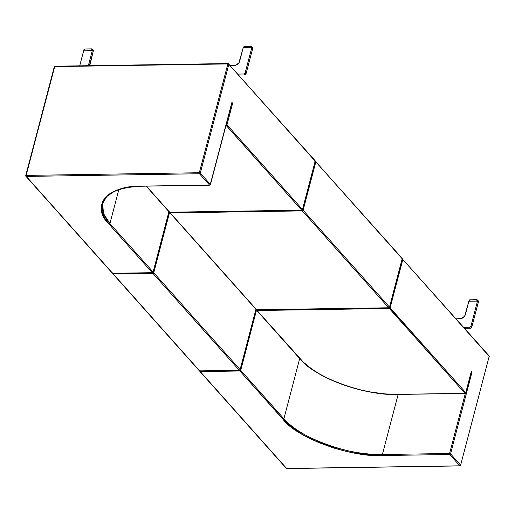 <?xml version="1.0" encoding="UTF-8"?>
<svg xmlns="http://www.w3.org/2000/svg" width="515" height="515" viewBox="0 0 515 515"><rect width="100%" height="100%" fill="white"/><g stroke="black" fill="none" stroke-linecap="round" stroke-linejoin="round"><path stroke-width="0.77" d="M476.871 301.127L469.487 301.172L476.871 301.127L477.096 300.258L476.871 301.127L469.461 301.011L476.813 301.056L469.461 301.011L469.693 299.878L477.019 299.769L476.781 300.902L477.077 299.698L477.585 300.251L477.07 299.698L469.751 299.807L469.455 301.056L476.871 301.127M477.045 299.711L469.777 299.827M477.096 300.258L477.74 300.251L470.871 326.368L469.802 327.231L463.661 327.347L469.583 327.25L470.446 328.216A1.236 0.933 -41.7 0 0 471.804 327.122L470.942 326.156L477.74 300.251L477.096 300.258M456.097 318.862L461.736 318.444L464.685 316.075L469.126 300.38L469.59 300.374L469.126 300.38L465.444 314.414A4.944 3.747 138.3 0 1 460.004 318.798L456.097 318.862M478.602 301.217L477.74 300.251L478.602 301.217L471.804 327.122L470.942 326.156A1.236 0.933 138.3 0 1 469.583 327.25L470.446 328.216L464.517 328.306L470.659 328.19L471.727 327.334L478.602 301.217M251.101 47.856L243.724 47.901L251.101 47.856L251.326 46.994L251.101 47.856L243.692 47.747L251.043 47.792L243.692 47.747L243.93 46.614L251.249 46.498L251.017 47.631L251.314 46.427L251.822 46.987L251.307 46.427L243.981 46.537L243.685 47.786L251.101 47.856M251.275 46.44L244.013 46.556M89.662 66.081L93.447 50.399L89.764 64.433A4.944 3.747 -41.7 0 0 89.623 65.688M238.754 75.042L244.895 74.926L245.964 74.063L252.833 47.947L246.035 73.851L245.179 72.885A1.236 0.933 138.3 0 1 243.82 73.986L244.677 74.945L238.754 75.042M243.827 47.11L243.357 47.116L239.681 61.15A4.944 3.747 138.3 0 1 234.235 65.534L230.334 65.592L235.973 65.18L238.915 62.804L243.357 47.116L243.827 47.11M88.947 65.695A4.944 3.747 138.3 0 1 88.908 63.467L89.764 64.433L88.908 63.467L92.591 49.434L93.447 50.399L92.591 49.434L91.94 49.446L91.715 50.309L84.306 50.2L91.715 50.309L91.94 49.446L92.591 49.434L88.908 63.467L89.005 65.856M84.441 49.562L83.977 49.569L79.709 65.836L83.977 49.569L84.441 49.562M237.898 74.076L243.82 73.986L244.677 74.945A1.236 0.933 -41.7 0 0 246.035 73.851L245.179 72.885L251.977 46.981L252.833 47.947L251.977 46.981L251.326 46.994L251.977 46.981L245.101 73.098L244.033 73.96L237.898 74.076M91.902 48.886L91.715 50.309L84.306 50.2L84.544 49.067L91.921 48.88L92.436 49.44L91.928 48.88L84.544 49.067L91.87 48.951L91.631 50.084L84.306 50.2L84.627 49.009M210.011 184.924A0.74 0.367 -90.9 0 1 209.747 185.168A0.74 0.367 -90.9 0 1 209.566 185.072L142.365 186.108A0.74 0.367 89.1 0 0 142.546 186.205A0.74 0.367 -90.9 0 1 142.365 186.108C108.053 184.962 89.777 205.916 109.103 224.237A0.74 0.56 -41.7 0 0 109.92 223.581A0.74 0.56 138.3 0 1 109.103 224.237L152.286 272.68A0.74 0.56 -41.7 0 0 153.097 272.017L109.92 223.581L103.47 213.5L102.672 203.431L106.83 196.408L115.038 190.956M146.17 186.147L169.261 212.051A0.74 0.56 -41.7 0 0 169.647 212.206L146.415 186.14L169.647 212.206L170.143 211.923M226.175 125.467A0.74 0.367 -90.9 0 1 226.034 125.203L301.681 210.172L302.498 209.515L301.681 210.172L226.175 125.467L226.986 124.81A0.74 0.56 138.3 0 1 226.175 125.467M152.73 272.525A0.74 0.367 -90.9 0 1 152.466 272.77A0.74 0.367 -90.9 0 1 152.286 272.68A0.74 0.56 -41.7 0 0 153.097 272.017L168.926 211.678L153.097 272.017L109.92 223.581L118.804 189.732L109.92 223.581A75.415 32.451 14.7 0 1 102.672 203.431C106.116 192.777 119.409 187.035 142.546 186.205A0.74 0.367 89.1 0 0 142.726 186.102M112.173 272.647L112.65 273.285L152.286 272.68L109.103 224.237L104.191 217.472L101.584 210.506L101.474 205.408L103.09 200.618L106.457 196.337L109.618 193.84L115.592 190.724L122.776 188.413L130.842 186.913L142.365 186.108L209.566 185.072L199.466 173.748L26.297 176.413L25.821 175.776L26.143 175.403L26.297 176.413L25.821 175.776L26.143 175.403A0.74 0.367 89.1 0 0 26.297 176.413L112.65 273.285L113.145 273.002L113.294 274.012L112.817 273.375A0.74 0.367 89.1 0 0 113.01 273.278M169.171 211.568L169.647 212.206L301.681 210.172L169.647 212.206A0.74 0.367 89.1 0 0 169.828 212.302A0.74 0.367 89.1 0 0 170.008 212.199M26.297 176.413A0.74 0.56 138.3 0 1 25.821 175.776L26.143 175.403L199.318 172.737L26.143 175.403L54.693 66.596L227.862 63.931L199.318 172.737L200.284 173.091L228.827 64.285L227.862 63.931L199.318 172.737A0.74 0.367 -90.9 0 0 199.466 173.748L209.566 185.072A0.74 0.56 -41.7 0 0 210.378 184.415L209.747 185.168A0.74 0.367 -90.9 0 1 209.566 185.072A0.74 0.56 -41.7 0 0 210.378 184.415L200.284 173.091A0.74 0.56 138.3 0 1 199.466 173.748L199.318 172.737L200.284 173.091L199.466 173.748L26.297 176.413L112.65 273.285A0.74 0.367 89.1 0 0 112.83 273.381L112.27 273.13A0.74 0.56 -41.7 0 0 112.65 273.285L152.286 272.68A0.74 0.367 -90.9 0 0 152.466 272.77L152.897 272.384M315.096 161.491L302.498 209.515L301.681 210.172A0.74 0.56 -41.7 0 0 302.498 209.515L301.861 210.268A0.74 0.367 -90.9 0 1 301.681 210.172M226.021 124.463L226.986 124.81L232.651 103.225L231.653 103.509L232.651 103.225L231.898 102.382L210.178 184.776M26.143 175.403L54.365 66.969M302.569 209.714L315.18 161.156L302.498 209.515L226.986 124.81L232.651 103.225L231.898 102.382L210.378 184.415L200.284 173.091L228.827 64.285L315.18 161.156A0.74 0.56 -41.7 0 0 314.704 160.519M226.227 124.476L226.986 124.81L302.498 209.515M210.448 184.615L231.911 102.768M55.182 66.313A0.74 0.367 89.1 0 0 55.002 66.216A0.74 0.367 89.1 0 0 54.693 66.596L228.351 63.648L228.827 64.285L227.862 63.931L228.351 63.648L315.18 161.156A0.74 0.56 -41.7 0 0 315.09 160.674L315.251 161.356M227.862 63.931A0.74 0.367 -90.9 0 1 228.171 63.551A0.74 0.367 -90.9 0 1 228.351 63.648A0.74 0.56 138.3 0 1 228.827 64.285M286.173 467.839L286.649 468.483L459.818 465.811L449.73 454.5L449.582 453.49L382.381 454.526L398.14 394.445L382.381 454.526A0.74 0.367 89.1 0 0 382.536 455.537A0.74 0.367 -90.9 0 1 382.381 454.526C351.333 456.67 297.174 437.01 283.894 418.772A0.74 0.56 138.3 0 1 283.083 419.435C296.505 437.853 351.159 457.693 382.536 455.537L449.73 454.5A0.74 0.367 -90.9 0 1 449.582 453.49L382.381 454.526A75.435 32.464 14.7 0 1 283.894 418.772L240.717 370.337A0.74 0.56 138.3 0 1 239.906 370.993L283.083 419.435A0.74 0.56 -41.7 0 0 283.894 418.772L299.685 358.601L283.894 418.772L240.717 370.337L239.906 370.993L239.752 369.989L240.717 370.337L256.528 310.075L240.717 370.337L240.08 370.021M397.921 394.445A0.74 0.367 -90.9 0 1 397.735 394.348A0.74 0.367 89.1 0 0 397.915 394.445C363.384 395.469 316.519 378.486 299.872 358.813A0.74 0.56 -41.7 0 0 300.251 358.968L257.075 310.526A0.74 0.56 138.3 0 1 256.599 309.888L256.573 309.856M465.38 393.164A0.74 0.367 -90.9 0 1 465.122 393.409A0.74 0.367 -90.9 0 1 464.936 393.318L397.735 394.348C366.976 396.466 313.416 377.025 300.251 358.968A0.74 0.56 138.3 0 1 299.865 358.807M465.122 393.409A0.74 0.367 -90.9 0 1 464.936 393.318L389.321 308.491L257.075 310.526A0.74 0.367 89.1 0 1 256.882 309.888A0.74 0.367 89.1 0 0 257.075 310.526L303.432 362.232L311.691 368.94L319.519 373.942L328.602 378.712L338.703 383.07L349.485 386.842L360.552 389.9L371.515 392.166L385.355 393.923L397.735 394.348L464.936 393.318A0.74 0.56 -41.7 0 0 465.753 392.662L465.116 393.409L397.915 394.445A0.74 0.367 89.1 0 0 398.095 394.348M489.089 356.683L460.635 465.154L459.818 465.811A0.74 0.56 -41.7 0 0 460.635 465.154L459.818 465.811L460.635 465.154L450.548 453.844L449.582 453.49L465.354 393.37L449.582 453.49L450.548 453.844L472.068 371.804L471.418 371.07L465.753 392.662L390.138 307.835A0.74 0.56 138.3 0 1 389.321 308.491L389.173 307.481L390.138 307.835L389.321 308.491L257.075 310.526A0.74 0.56 138.3 0 1 256.689 310.371L299.872 358.813M199.176 370.246L199.653 370.884L239.282 370.272L152.929 273.401L152.775 272.39L153.74 272.744L152.929 273.401L239.282 370.272A0.74 0.56 -41.7 0 0 240.099 369.615L153.74 272.744A0.74 0.56 138.3 0 1 152.929 273.401L113.294 274.012L199.653 370.884L200.142 370.594L200.296 371.605L286.649 468.483L287.138 468.193M460.635 465.154L489.179 356.348L460.635 465.154L450.548 453.844L449.73 454.5L382.536 455.537L369.905 455.099L355.781 453.303L344.599 450.992L333.308 447.876L318.779 442.604L308.788 437.995L299.923 433.025L292.398 427.888L286.321 422.764L239.906 370.993L200.296 371.605L239.906 370.993A0.74 0.367 -90.9 0 1 239.707 370.324M389.128 307.809A0.74 0.367 -90.9 0 0 389.321 308.491L464.936 393.318A0.74 0.56 -41.7 0 0 465.753 392.662L465.547 393.022M200.103 370.877A0.74 0.367 89.1 0 0 200.296 371.605A0.74 0.56 138.3 0 1 199.814 370.98A0.74 0.367 89.1 0 0 200.007 370.877M460.706 465.354L459.998 465.908A0.74 0.367 -90.9 0 1 459.818 465.811L286.649 468.483A0.74 0.367 89.1 0 0 286.829 468.573L286.263 468.328A0.74 0.56 -41.7 0 0 286.649 468.483L200.296 371.605M459.998 465.908L286.829 468.573A0.74 0.367 89.1 0 0 287.01 468.476M389.475 307.513L465.753 392.662L471.418 371.07L472.068 371.804L450.548 453.844A0.74 0.56 138.3 0 1 449.73 454.5L459.818 465.811M471.425 371.457L465.824 392.855M402.273 258.775A0.74 0.367 -90.9 0 1 402.35 258.839L402.827 259.476L401.855 259.122L402.35 258.839L402.827 259.476L390.138 307.835L402.827 259.476L402.08 259.142M402.35 258.839A0.74 0.56 138.3 0 1 402.827 259.476L489.179 356.348A0.74 0.56 -41.7 0 0 488.703 355.71M402.827 259.476L489.179 356.348A0.74 0.56 -41.7 0 0 489.089 355.865L489.25 356.547M256.167 309.167L256.644 309.805L388.677 307.77L302.324 210.893L170.291 212.927A0.74 0.367 89.1 0 1 170.098 212.199A0.74 0.367 89.1 0 0 170.291 212.927A0.74 0.56 138.3 0 1 169.905 212.772L256.264 309.65A0.74 0.56 -41.7 0 0 256.644 309.805L170.291 212.927A0.74 0.56 138.3 0 1 169.815 212.302L301.861 210.268M169.744 212.09L169.911 212.772A0.74 0.56 138.3 0 1 169.815 212.309L169.261 212.051M113.1 273.278A0.74 0.367 89.1 0 0 113.294 274.012L112.817 273.375A0.74 0.56 138.3 0 0 112.914 273.858L112.746 273.175M239.726 370.124A0.74 0.367 -90.9 0 1 239.469 370.369A0.74 0.367 -90.9 0 1 239.282 370.272A0.74 0.56 -41.7 0 0 240.099 369.615L255.929 309.27L240.099 369.615L153.74 272.744L169.609 212.27L153.74 272.744L153.084 272.422M402.093 259.09L389.495 307.114L388.677 307.77A0.74 0.56 -41.7 0 0 389.495 307.114L388.677 307.77L389.495 307.114L303.142 210.236A0.74 0.56 138.3 0 1 302.324 210.893L302.17 209.888L303.142 210.236L302.324 210.893L170.291 212.927L256.644 309.805L257.139 309.515M199.833 370.98L199.266 370.729A0.74 0.56 -41.7 0 0 199.653 370.884A0.74 0.367 89.1 0 0 199.833 370.98L239.462 370.369L239.893 369.976M389.565 307.307L402.183 258.755L389.565 307.307L388.857 307.861A0.74 0.367 -90.9 0 1 388.677 307.77L302.324 210.893A0.74 0.367 -90.9 0 1 302.131 210.21M239.462 370.369A0.74 0.367 -90.9 0 1 239.282 370.272L199.653 370.884L113.294 274.012L152.929 273.401A0.74 0.367 -90.9 0 1 152.73 272.718M113.294 274.012A0.74 0.56 138.3 0 1 112.914 273.858L199.266 370.729M388.677 307.77L256.644 309.805A0.74 0.367 89.1 0 0 256.831 309.895A0.74 0.367 89.1 0 0 257.004 309.798M302.479 209.914L303.142 210.236L315.824 161.877L315.083 161.543M389.495 307.114L303.142 210.236L315.824 161.877L402.183 258.755A0.74 0.56 -41.7 0 0 401.706 258.118M314.858 161.53L315.347 161.24L315.824 161.877L314.858 161.53M315.277 161.182A0.74 0.367 -90.9 0 1 315.347 161.24L402.183 258.755A0.74 0.56 -41.7 0 0 402.086 258.273L402.254 258.955M315.347 161.24A0.74 0.56 138.3 0 1 315.824 161.877M469.751 299.807L477.07 299.698M243.981 46.537L251.307 46.427M84.595 48.996L91.921 48.88M209.747 185.168L142.546 186.205M112.27 273.13L25.911 176.259L25.75 175.576L54.294 66.77L55.002 66.216L228.171 63.551L315.09 160.674M153.167 272.216L169.023 211.781M152.466 272.77L112.83 273.381M256.528 309.695L256.689 310.378M286.263 468.328L199.91 371.45L199.749 370.768M402.17 258.742L489.089 355.865M256.264 309.65L388.857 307.861M240.17 369.815L256.026 309.38M315.167 161.15L402.086 258.273"/></g></svg>
